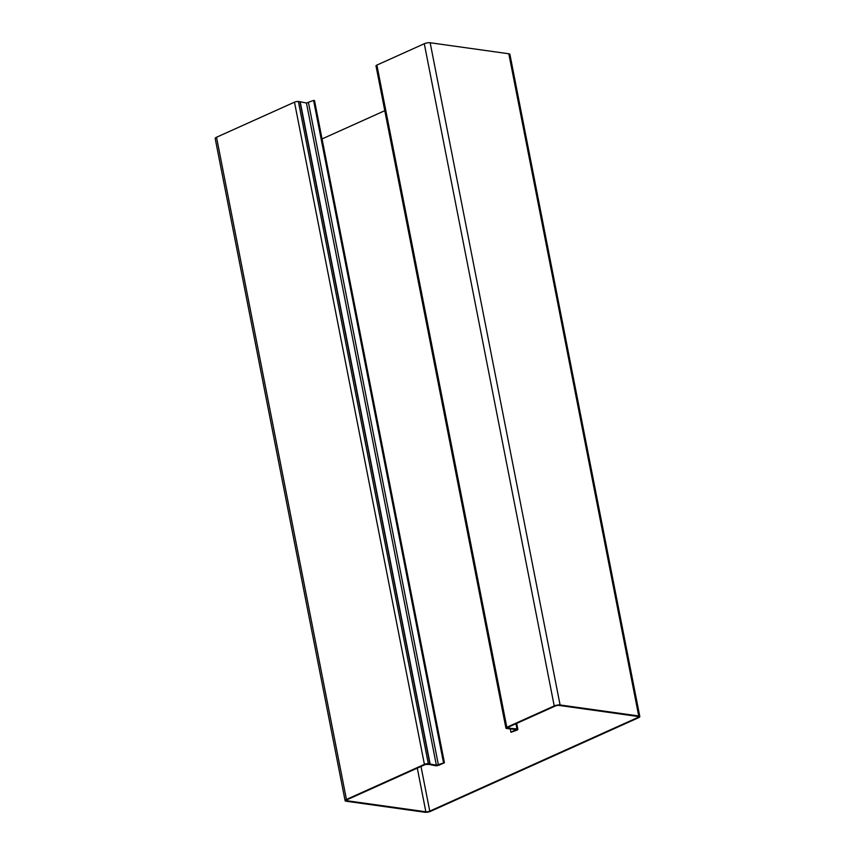 <?xml version="1.0" encoding="UTF-8"?>
<svg xmlns="http://www.w3.org/2000/svg" width="855" height="855" viewBox="0 0 855 855"><rect width="100%" height="100%" fill="white"/><g stroke="black" fill="none" stroke-linecap="round" stroke-linejoin="round"><path stroke-width="1.28" d="M444.429 762.767L439.342 765.054A2.811 0.802 168.9 0 1 435.27 765.685L429.028 764.423L430.118 763.975L300.201 101.766A4.222 1.197 168.9 0 0 299.966 101.724L298.395 101.499A2.811 0.802 168.9 0 0 294.483 102.162L216.518 137.249A4.222 1.197 168.9 0 0 215.182 138.457L345.099 800.675A4.222 1.197 -11.1 0 1 346.435 799.468L424.411 764.37A2.811 0.802 -11.1 0 1 428.323 763.718L429.894 763.942A4.222 1.197 -11.1 0 1 430.118 763.975L436.371 765.236L444.429 762.767L314.512 100.548L313.571 100.42L443.488 762.639M313.571 100.42L306.443 103.028L300.201 101.766M347.012 799.778L347.216 800.772A2.811 0.802 -11.1 0 1 346.489 800.398A2.811 0.802 -11.1 0 1 347.376 799.596L425.341 764.509L428.868 764.402A2.811 0.802 -11.1 0 1 429.028 764.423M345.099 800.675A4.222 1.197 -11.1 0 0 346.19 801.231L424.839 812.25A4.222 1.197 -11.1 0 0 430.706 811.267L638.482 717.751A4.222 1.197 -11.1 0 0 639.818 716.543L509.901 54.325A4.222 1.197 168.9 0 0 508.811 53.769L430.161 42.75A4.222 1.197 168.9 0 0 424.294 43.733L376.884 65.076A2.811 0.802 168.9 0 0 375.997 65.878L505.914 728.086A2.811 0.802 -11.1 0 1 506.812 727.284L554.222 705.941A4.222 1.197 -11.1 0 1 560.089 704.969L638.728 715.977A4.222 1.197 -11.1 0 1 639.818 716.543M347.216 800.772L425.854 811.79A2.811 0.802 -11.1 0 0 429.766 811.139L637.541 717.623A2.811 0.802 -11.1 0 0 638.439 716.811A2.811 0.802 -11.1 0 0 637.712 716.437L559.063 705.418A2.811 0.802 -11.1 0 0 555.152 706.08L507.742 727.413L507.656 728.011L509.238 728.225A2.811 0.802 -11.1 0 0 509.409 728.246L516.965 728.92L516.035 729.39L508.469 728.717A4.222 1.197 -11.1 0 1 508.212 728.684L506.641 728.471A2.811 0.802 -11.1 0 1 505.914 728.086M516.698 723.383L517.863 729.315A2.811 0.802 168.9 0 1 516.965 730.117L510.937 732.275L516.035 729.39M510.275 728.877L510.937 732.275M322.036 138.938L384.793 110.69M517.863 729.315A2.811 0.802 168.9 0 0 516.965 728.92L515.95 723.725M308.484 102.707L438.401 764.926M435.27 765.685L436.371 765.236L306.443 103.028M429.894 763.942L299.966 101.724M298.395 101.499L428.323 763.718M294.483 102.162L424.411 764.37M216.518 137.249L346.435 799.468M417.293 768.132L425.854 811.79M515.918 729.379L516.035 729.988M509.12 726.793L509.409 728.246L508.469 728.717M508.971 726.868L509.238 728.225M424.294 43.733L554.222 705.941M376.884 65.076L506.812 727.284M508.811 53.769L638.728 715.977M430.161 42.75L560.089 704.969M637.306 716.383L637.541 717.623M421.002 766.465L429.766 811.139"/></g></svg>

